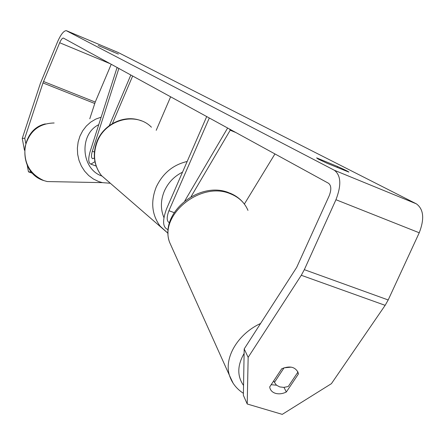 <?xml version="1.0" encoding="UTF-8"?>
<svg xmlns="http://www.w3.org/2000/svg" width="445" height="445" viewBox="0 0 445 445"><rect width="100%" height="100%" fill="white"/><g stroke="black" fill="none" stroke-linecap="round" stroke-linejoin="round"><path stroke-width="0.67" d="M274.949 153.931L244.366 204.06M235.922 132.554L230.21 130.218L191.038 196.707M168.232 229.286L167.309 229.297C162.653 226.978 162.408 220.147 166.575 208.805L206.714 116.551M169.528 222.684L169.35 222.667C166.641 221.326 166.497 217.338 168.928 210.713L209.306 117.975M229.475 129.017L230.21 130.218M227.64 128.015L184.82 200.856M297.572 371.336L297.916 372.103L288.249 386.527L283.843 387.384L279.733 386.911L276.462 385.164L274.454 382.366L284.077 367.787M273.714 380.87L274.454 382.366M284.099 367.831L291.247 367.142M24.442 150.215L22.25 138.428L24.775 138.239L42.97 82.937L59.675 42.737C61.026 39.7 62.25 38.137 63.34 38.048L328.549 183.29C331.325 185.543 331.531 189.737 329.155 195.861L296.654 267.439L244.194 348.936L248.149 357.368L247.22 403.993L243.37 395.31L244.194 348.936M327.225 163.337L318.119 159.032L316.612 157.869L337.61 166.513C344.725 169.734 348.48 171.598 348.886 172.115L327.225 163.337M98.195 45.507L118.381 54.09L98.195 45.507M118.12 52.471L416.37 203.843C423.668 209.178 424.625 218.818 419.234 232.774L388.19 299.963L385.147 305.337L331.408 383.668L282.258 414.367L247.22 403.993M22.25 138.428L40.35 83.46L57.655 41.591C60.809 34.504 63.663 30.855 66.216 30.638L334.406 170.285C341.009 175.419 341.526 185.231 335.947 199.722L304.336 269.664L301.287 275.277L248.149 357.368M89.784 118.782L95.241 102.066L111.239 64.252M298.384 374.022L286.307 392.023C282.547 393.853 278.932 394.287 275.466 393.33C272.635 392.423 270.805 390.727 269.97 388.246L269.692 386.933L281.735 368.766C289.639 365.59 295.068 366.791 298.022 372.37L298.384 374.022L297.616 372.543M271.166 384.708L276.49 385.186M284.01 387.373L286.307 392.023M24.775 138.239L25.715 143.312M30.911 171.314L31.017 171.865L28.458 171.842L27.262 165.39M31.506 172.043L31.017 171.865M32.702 173.378L28.458 171.842M113.041 51.948L113.186 51.614M337.193 167.437L337.61 166.513M117.753 67.824L116.929 67.985L90.207 151.3C88.071 158.748 88.294 163.02 90.875 164.122L94.941 161.685M118.865 68.43L92.332 151.222C91.086 155.572 91.219 158.058 92.721 158.698L94.407 157.969M109.275 125.651L130.836 74.988M112.401 123.577L132.666 75.989M156.212 130.307L170.641 96.793M174.117 212.61L168.928 210.713M260.592 323.465C237.791 333.967 223.802 357.83 229.431 375.341L233.119 383.206M243.548 385.453C237.04 376.125 237.23 365.462 244.116 353.452M172.482 248.738L169.534 242.175C159.177 214.662 200.884 180.943 230.21 193.714C238.781 197.09 244.7 202.653 247.971 210.402M118.326 52.56L66.561 30.755M416.37 203.843L334.406 170.285M385.147 305.337L301.287 275.277M110.477 63.835L59.675 42.737M95.241 102.066L43.51 81.496M94.713 103.479L42.97 82.937M419.234 232.774L335.947 199.722M388.19 299.963L304.336 269.664M94.407 152.012L92.332 151.222M151.428 127.22C136.448 111.578 106.01 119.249 97.427 141.332C92.588 153.992 93.901 165.379 101.371 175.486L109.692 182.661M168.082 233.375L160.156 226.182C151.817 214.74 150.505 201.713 156.212 187.095C162.714 173.328 173.033 164.789 187.173 161.474M182.506 172.193C174.273 176.237 168.227 182.528 164.361 191.061C160.562 200.294 160.417 209.156 163.944 217.638M54.145 122.987C38.96 123.332 29.281 131.264 25.104 146.783C23.568 162.876 29.809 174.14 43.838 180.587L47.253 181.56L57.472 181.76M45.334 123.899C18.951 129.69 17.7 172.76 43.777 180.581L47.253 181.56L102.445 182.639L110.377 183.257L102.445 182.639L98.668 181.538L93.433 179.029L88.694 175.53L84.622 171.147L81.352 166.035L79.004 160.361L77.658 154.32L77.369 148.124L78.136 141.988L79.944 136.126L82.725 130.73L86.374 125.996L90.769 122.075L95.753 119.104L101.154 117.174M98.751 124.672C78.926 134.24 81.007 168.883 101.788 175.998M167.309 229.297L168.204 229.62M228.914 192.746C199.521 180.447 159.049 212.816 169.534 242.175L229.431 375.341C231.801 382.8 236.456 388.797 243.404 393.319M229.542 192.98C235.127 195.166 239.755 198.464 243.432 202.887M96.142 166.085L90.875 164.122M168.082 233.358L101.371 175.486C93.7 165.145 92.299 153.647 97.166 140.998C104.113 123.738 125.156 114.137 141.41 120.862"/></g></svg>
